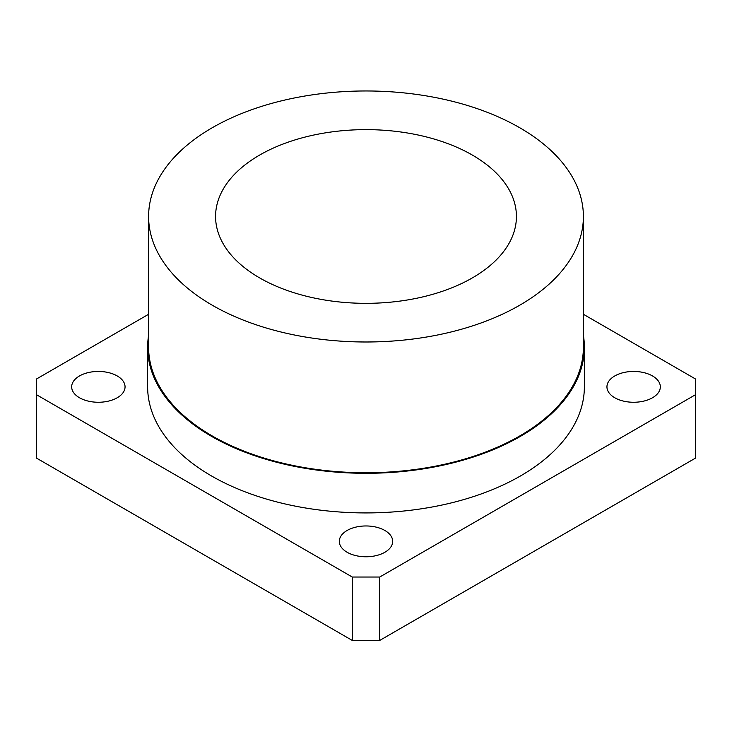 <?xml version="1.0" encoding="UTF-8"?>
<svg xmlns="http://www.w3.org/2000/svg" width="732" height="732" viewBox="0 0 732 732"><rect width="100%" height="100%" fill="white"/><g stroke="black" fill="none" stroke-linecap="round" stroke-linejoin="round"><path stroke-width="1.1" d="M652.505 375.955A26.691 15.409 0 0 0 623.426 372.615A26.691 15.409 0 0 0 606.947 386.853A26.691 15.409 0 0 0 614.761 397.75A26.691 15.409 0 0 0 643.849 401.09A26.691 15.409 0 0 0 660.328 386.853A26.691 15.409 0 0 0 652.505 375.955M117.23 375.955A26.691 15.409 0 0 0 88.151 372.615A26.691 15.409 0 0 0 71.672 386.853A26.691 15.409 0 0 0 79.495 397.75A26.691 15.409 0 0 0 108.574 401.09A26.691 15.409 0 0 0 125.053 386.853A26.691 15.409 0 0 0 117.23 375.955M384.867 530.48A26.691 15.409 0 0 0 355.789 527.132A26.691 15.409 0 0 0 339.309 541.369A26.691 15.409 0 0 0 347.124 552.267A26.691 15.409 0 0 0 376.211 555.606A26.691 15.409 0 0 0 392.691 541.369A26.691 15.409 0 0 0 384.867 530.48M148.605 216.48L148.605 347.233A217.395 125.511 0 0 0 212.28 435.979A217.395 125.511 0 0 0 449.192 463.191A217.395 125.511 0 0 0 583.395 347.233L583.395 216.48A217.395 125.511 0 0 0 519.72 127.734A217.395 125.511 0 0 0 282.808 100.522A217.395 125.511 0 0 0 148.605 216.48A217.395 125.511 0 0 0 212.28 305.235A217.395 125.511 0 0 0 449.192 332.438A217.395 125.511 0 0 0 583.395 216.48M148.605 335.357A218.365 126.069 0 0 0 147.635 347.233L147.635 386.853A218.365 126.069 0 0 0 211.594 476.001A218.365 126.069 0 0 0 449.567 503.323A218.365 126.069 0 0 0 584.365 386.853L584.365 347.233A218.365 126.069 0 0 0 583.395 335.357M147.635 347.233A218.365 126.069 0 0 0 211.594 436.382A218.365 126.069 0 0 0 449.567 463.704A218.365 126.069 0 0 0 584.365 347.233M472.369 155.074A150.426 86.852 0 0 0 308.437 136.244A150.426 86.852 0 0 0 215.574 216.48A150.426 86.852 0 0 0 259.631 277.895A150.426 86.852 0 0 0 423.563 296.725A150.426 86.852 0 0 0 516.426 216.48A150.426 86.852 0 0 0 472.369 155.074M148.605 314.266L36.6 378.929L36.6 394.777L352.275 577.026L379.725 577.026L695.4 394.777L695.4 378.929L583.395 314.266M36.6 394.777L36.6 458.168L352.275 640.427L352.275 577.026M379.725 577.026L379.725 640.427L695.4 458.168L695.4 394.777M379.725 640.427L352.275 640.427"/></g></svg>
